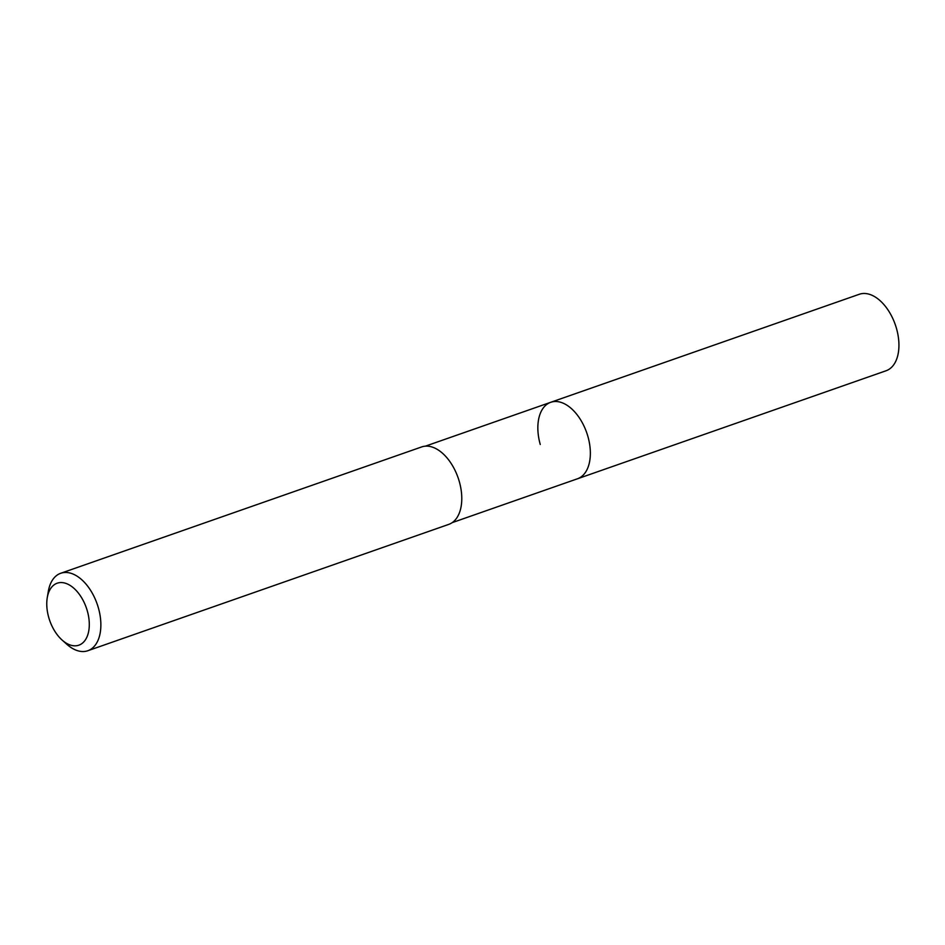 <?xml version="1.0" encoding="UTF-8"?>
<svg xmlns="http://www.w3.org/2000/svg" width="945" height="945" viewBox="0 0 945 945"><rect width="100%" height="100%" fill="white"/><g stroke="black" fill="none" stroke-linecap="round" stroke-linejoin="round"><path stroke-width="1.42" d="M452.194 522.632L886.067 370.759A40.517 23.932 -109.3 0 0 896.521 328.588A40.517 23.932 -109.3 0 0 859.3 294.273L550.722 402.298A40.517 23.932 70.7 0 1 587.944 436.602A40.517 23.932 70.7 0 1 577.489 478.772A40.517 23.932 -109.3 0 0 587.944 436.602A40.517 23.932 -109.3 0 0 550.722 402.298A40.517 23.932 70.7 0 0 540.256 444.469M87.838 650.727L448.757 524.38A41.025 24.227 -109.3 0 0 459.341 481.678A41.025 24.227 -109.3 0 0 421.647 446.938L60.728 573.272A41.025 24.227 70.7 0 1 98.422 608.013A41.025 24.227 70.7 0 1 87.838 650.727A41.025 24.227 70.7 0 1 66.776 644.242L62.027 639.989A32.827 19.384 70.7 0 1 48.715 617.368A32.827 19.384 70.7 0 1 47.25 597.76A32.827 19.384 70.7 0 1 65.725 583.337A32.827 19.384 70.7 0 1 87.342 611.002A32.827 19.384 70.7 0 1 84.129 641.525A32.827 19.384 70.7 0 1 62.027 639.989M47.25 597.76L48.301 591.476A41.025 24.227 70.7 0 1 60.728 573.272M425.415 446.158L550.722 402.298"/></g></svg>
